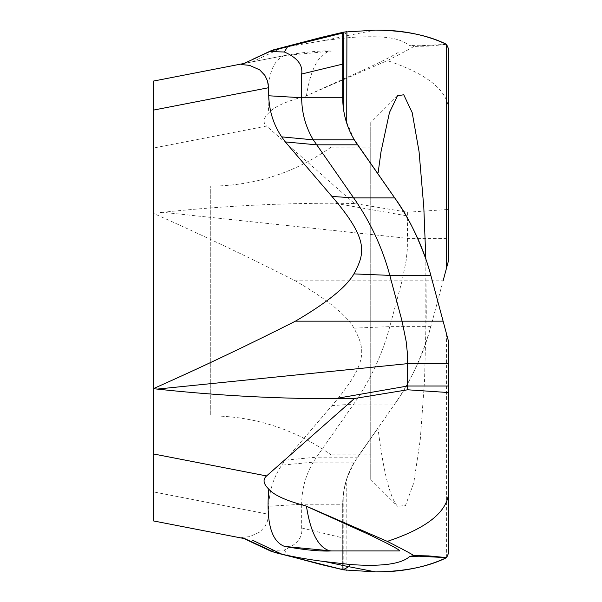 <?xml version="1.0" encoding="UTF-8"?>
<svg xmlns="http://www.w3.org/2000/svg" width="602" height="602" viewBox="0 0 602 602"><rect width="100%" height="100%" fill="white"/><g stroke="black" fill="none" stroke-linecap="round" stroke-linejoin="round"><path stroke-width="0.45" stroke-dasharray="3.01 2.26" d="M447.248 265.362L448.693 259.974L448.693 238.369L448.693 259.974L443.102 280.841L446.518 268.071M448.693 209.436L448.693 109.955L448.693 209.436L407.667 212.213L354.435 203.491L266.573 126.059L153.307 148.077L153.307 213.304C201.226 234.599 248.603 257.114 295.431 280.848C327.021 299.337 346.541 315.102 353.999 328.143C364.925 348.912 369.327 361.952 331.965 405.613L285.356 460.131L316.509 457.181L313.296 462.148C305.658 474.993 301.783 489.027 301.67 504.25L342.696 504.25L342.696 569.484L343.787 569.891L342.079 569.409L342.696 569.484L342.696 504.25C342.809 489.027 346.684 474.993 354.322 462.148L346.737 478.808L343.787 490.886L342.696 504.25C342.809 489.027 346.684 474.993 354.322 462.148L394.701 404.1C406.282 388.388 416.659 368.01 425.84 342.952L425.84 259.041L430.836 275.377L448.693 342.026L448.693 552.892M448.693 109.955L448.693 49.108L448.693 109.955C447.61 90.315 427.149 73.873 387.312 60.621C402.888 52.69 411.708 47.964 413.762 46.429L409.669 45.481C399.472 38.558 388.501 35.157 350.274 37.482L324.741 40.424L348.746 35.315L350.274 37.482M428.549 46.098L420.151 45.767L446.616 44.382L428.549 46.098L413.762 46.429M331.965 405.613L353.675 404.1L394.701 404.1C411.444 379.99 423.484 354.164 430.836 326.623L443.102 280.841L402.076 280.841L389.803 326.623C382.481 354.119 370.441 379.945 353.675 404.1L316.509 457.181L357.535 457.181L377.966 427.999C383.384 471.667 389.9 497.749 397.531 506.252L405.492 505.522L413.755 482.954L420.264 439.723L424.523 380.923L426.284 313.243L425.84 259.048M407.667 212.213L407.313 249.514L406.139 260.734L402.076 280.841L295.439 280.841M354.435 203.499L334.87 203.25C277.334 203.198 220.031 206.208 162.954 212.303L407.667 238.369L448.693 238.369M324.741 40.424L282.172 47.686L252.283 61.863L284.588 55.587C304.905 51.99 320.557 50.478 331.559 51.065L398.885 51.065C403.754 50.455 382.398 61.246 365.452 69.072L305.349 96.237C286.191 101.286 274.008 106.817 268.793 112.845C263.352 118.127 262.607 122.53 266.573 126.059M305.349 96.237L387.312 60.621M420.151 45.767L409.669 45.481M446.518 44.337L419.617 45.752M354.322 139.852L345.879 120.385M382.225 180.081L355.707 142.095M394.701 404.1C411.512 379.854 423.552 354.029 430.836 326.623L425.84 342.952M345.586 119.346L343.629 110.121M342.862 102.972L342.801 101.919M397.531 95.748L370.742 122.537L370.742 479.463L370.742 122.537M370.742 479.463L397.531 506.252M162.954 212.303L153.307 213.304L153.307 491.872L268.59 514.281L268.748 506.252C269.184 491.134 273.504 477.439 281.698 465.18L285.356 460.131M306.456 95.748C310.542 69.576 318.202 54.752 329.445 51.275A65.641 26.488 90 0 1 331.559 51.065L284.588 55.587A65.641 26.917 79 0 0 284.55 55.595A65.641 26.917 79 0 1 284.588 55.587L153.307 81.104L153.307 110.128M252.283 61.863L244.517 63.376L241.605 64.602M244.931 63.293L273.398 49.883M282.172 47.686L273.79 49.77M274.407 49.605L343.509 32.455L321.287 37.407M343.509 32.455L348.746 35.315L375.588 30.1L346.902 31.703L343.509 32.455M377.966 427.999L357.535 457.181M244.931 538.707L153.307 520.896L153.307 491.872M370.742 147.159L331.04 147.159L331.04 301L331.04 147.159C295.04 172.797 254.939 185.792 210.745 186.131L153.307 186.131L153.307 415.869L210.745 415.869L210.745 186.131L210.745 415.869C254.939 416.208 295.04 429.203 331.04 454.841L331.04 301L331.04 454.841L370.742 454.841L370.742 147.159L370.742 454.841M268.59 514.281L267.521 521.016L264.91 526.577L259.673 532.145L249.537 536.653L241.605 537.398L244.517 538.624M321.287 564.593L271.69 551.567L253.976 543.297M243.87 538.497L241.605 537.398M262.179 547.067L269.786 550.469L284.332 549.995C297.207 544.434 302.987 537.097 301.67 527.984L301.67 504.25L268.74 506.252M284.332 549.995L287.831 555.676L342.079 569.409L271.239 551.297M271.201 551.191L269.786 550.469M340.928 568.815L342.688 568.935L342.696 569.484A246.782 4.304 180 0 0 343.802 569.891M301.67 527.984L342.696 537.887L342.696 504.25M331.559 51.065L398.878 51.065L331.559 51.065M446.616 557.618L446.518 333.929M346.91 570.297L346.737 478.801M343.787 569.891L343.787 490.886M342.696 568.943L342.696 537.887M448.693 215.99L407.667 215.99L334.87 203.25M430.836 326.623L389.803 326.623L353.999 328.143M284.55 55.595C271.284 60.644 266.031 79.727 268.793 112.845M354.322 462.148L313.296 462.148L281.698 465.18"/><path stroke-width="0.9" d="M443.102 280.841L448.693 259.974L448.693 49.108L446.518 44.337L448.693 49.108M375.595 30.1C404.822 30.521 428.466 35.27 446.518 44.337C425.704 34.638 402.061 29.889 375.595 30.1L343.787 32.109L346.91 31.703L346.737 123.199M355.707 142.095L394.701 197.9C411.444 222.01 423.484 247.836 430.836 275.377L448.693 342.026L430.836 275.377L389.803 275.377C382.473 247.889 370.426 222.063 353.683 197.9L313.296 139.852C305.658 127.007 301.783 112.973 301.67 97.75L342.696 97.75L342.696 32.516L343.787 32.109L343.185 32.237M382.225 180.081L394.701 197.9C406.282 213.612 416.659 233.99 425.84 259.048L423.808 207.359L419.06 151.636L412.197 112.649L403.739 94.762L397.531 95.748L389.479 112.476L380.998 151.832L378.131 172.676M345.879 120.385L345.586 119.346M343.629 110.121L342.862 102.972M342.801 101.919L342.696 97.75C342.809 112.973 346.684 127.007 354.322 139.852L394.701 197.9C411.512 222.146 423.552 247.971 430.836 275.377M243.87 63.503L153.307 81.104L153.307 148.077M306.456 506.252C310.542 532.424 318.202 547.248 329.445 550.725A65.641 26.488 90 0 0 331.559 550.935L284.588 546.413C304.905 550.01 320.557 551.522 331.559 550.935L398.885 550.935C403.754 551.545 382.398 540.754 365.452 532.928L305.349 505.763C286.191 500.713 274.008 495.183 268.793 489.155C263.352 483.873 262.607 479.47 266.573 475.941L354.443 398.501L334.644 398.735C275.272 398.697 216.133 395.484 157.242 389.088L153.307 388.681L153.307 110.128L268.582 87.719L267.521 80.984L264.91 75.423L259.673 69.862L249.537 65.347L241.605 64.602L269.786 51.531L284.332 52.005C297.207 57.566 302.987 64.903 301.67 74.016L301.67 97.75L268.74 95.771C269.169 110.896 273.489 124.599 281.683 136.865L285.34 141.921L331.928 196.433C369.176 239.852 364.917 253.111 353.931 273.902C346.459 286.928 326.961 302.678 295.439 321.159C248.596 344.871 201.226 367.378 153.307 388.681L153.307 520.896L244.517 538.624M268.582 87.719L268.74 95.771M273.79 49.77L262.179 54.932M273.398 49.883L321.287 37.407L271.201 50.809L342.688 33.065L342.696 97.75C342.809 112.973 346.684 127.007 354.322 139.852L313.296 139.852L281.683 136.865M343.787 111.114L343.787 32.109L342.079 32.591L342.696 32.516L342.696 33.057L342.696 32.516A246.782 4.304 -0 0 1 343.802 32.109M269.786 51.531L271.201 50.809M301.67 74.016L342.696 64.113L342.696 97.75M340.928 33.185L287.824 46.324L284.332 52.005M448.693 392.564L448.693 552.892L448.693 342.026L448.693 392.564L407.667 389.787L407.313 352.486L406.139 341.266L402.076 321.159L295.439 321.159M443.102 321.159L402.076 321.159L389.803 275.377L353.931 273.902M448.693 492.045C447.61 511.685 427.149 528.127 387.312 541.379C402.888 549.31 411.708 554.036 413.762 555.571L409.669 556.519C401.271 564.089 381.472 566.76 350.274 564.518L324.741 561.576L348.746 566.685L350.274 564.518M244.931 538.707L274.407 552.395L343.787 569.891L375.595 571.9C404.822 571.479 428.466 566.73 446.518 557.663L448.693 552.892L446.616 557.618L428.549 555.902L413.762 555.571M153.307 415.869L153.307 186.131M253.976 543.297L243.87 538.497M271.239 551.297L321.287 564.593L343.185 569.763M346.918 570.297L343.509 569.545L348.746 566.685L375.588 571.9L343.787 569.891M274.407 552.395L282.172 554.314C296.748 557.467 310.933 559.89 324.741 561.576M305.349 505.763L387.312 541.379M428.549 555.902L409.669 556.519M420.151 556.233L446.518 557.663L419.617 556.248M407.667 389.787L354.443 398.501M331.559 550.935L398.878 550.935L331.559 550.935M446.518 44.337L446.518 268.071L447.248 265.362M342.696 33.057L342.696 64.113M446.518 557.663C425.704 567.362 402.061 572.111 375.595 571.9M357.535 144.819L316.509 144.819L285.34 141.921M331.928 196.433L353.675 197.9L394.701 197.9M266.573 475.941L153.307 453.923M268.793 489.155C266.031 522.273 271.284 541.356 284.55 546.405M252.283 540.137L282.172 554.314M448.693 386.01L407.667 386.01L334.644 398.735M157.242 389.088L407.667 363.631L448.693 363.631M253.683 58.838L271.637 50.463M321.287 37.407L343.087 32.26M253.683 543.162L271.637 551.537M321.287 564.593L343.087 569.74"/></g></svg>
